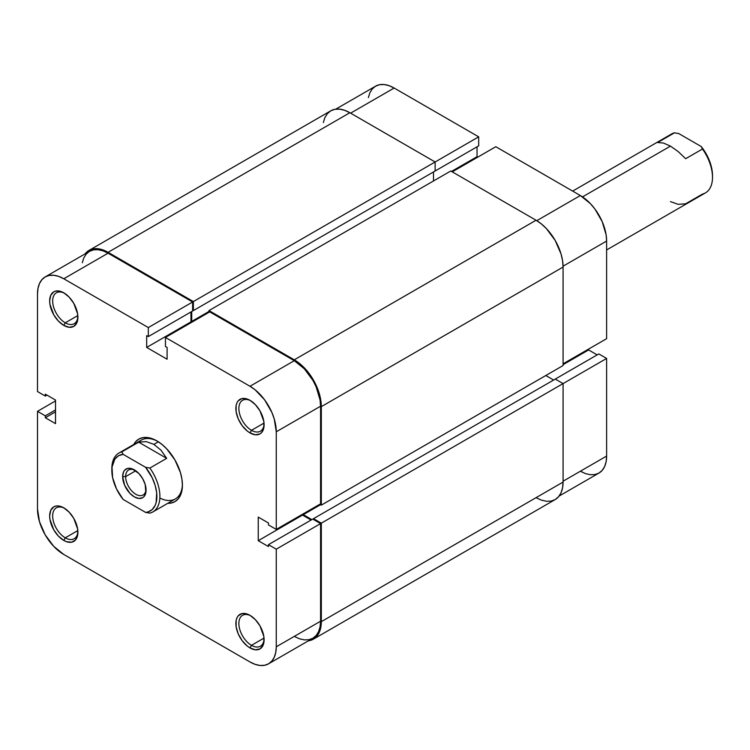 <?xml version="1.0" encoding="UTF-8"?>
<svg xmlns="http://www.w3.org/2000/svg" width="750" height="750" viewBox="0 0 750 750"><rect width="100%" height="100%" fill="white"/><g stroke="black" fill="none" stroke-linecap="round" stroke-linejoin="round"><path stroke-width="1.12" d="M323.334 122.55L324.872 117.591L327.375 113.634L330.731 110.841L334.828 109.322L339.506 109.144L344.578 110.287L349.847 112.734L435.141 161.981L435.141 171L193.369 310.584L193.369 301.566L435.141 161.981L349.847 112.734L108.075 252.319L349.847 112.734A38.222 22.069 -120 0 0 330.731 110.841L88.969 250.425L85.022 253.931A38.222 22.069 60 0 1 88.969 250.425A38.222 22.069 60 0 1 108.075 252.319L193.369 301.566L478.688 136.838L394.144 88.031L350.597 113.166L394.144 88.031L389.016 85.65L384.094 84.534L379.547 84.713L375.562 86.184L372.3 88.894L369.872 92.747L368.372 97.575M606.628 338.672L606.628 241.05L563.072 266.194L606.628 241.05L606.131 234.834L602.203 221.634L594.956 209.072L590.409 203.653L580.35 195.534L495.806 146.719L452.259 171.862L495.806 146.719L580.35 195.534L536.794 220.678L580.35 195.534A37.163 21.459 -120 0 1 606.628 241.05L606.628 338.672L563.081 363.816L606.628 338.672M88.969 250.425L93.066 248.906L97.734 248.728L102.806 249.872L108.075 252.319L193.369 301.566L193.369 310.584L192.619 310.144L193.369 310.584L435.141 171L435.141 161.981L478.688 136.838L478.688 145.856L434.391 171.431L478.688 145.856L478.688 136.838L394.144 88.031A37.163 21.459 -120 0 0 375.562 86.184L335.738 109.181M580.35 471.234L585.478 473.616L590.409 474.731L594.956 474.553L598.931 473.081L602.203 470.363L604.631 466.519L606.131 461.691L606.628 456.066L606.628 358.444L598.828 353.934L555.272 379.078L598.828 353.934L606.628 358.444L563.081 383.588L555.272 379.078L313.509 518.663L555.272 379.078L563.081 383.588L321.319 523.162L563.081 383.588L563.081 482.072L563.081 383.588L606.628 358.444L606.628 456.066L563.081 481.209L606.628 456.066A37.163 21.459 -120 0 1 598.931 473.081L559.106 496.069M597.169 354.891L588.609 349.941L588.609 349.078L588.609 349.941L563.081 364.688L588.609 349.941L597.169 354.891M477.787 157.125L477.037 156.694L477.037 146.812L477.037 156.694L451.509 171.431L477.037 156.694L477.787 157.125M433.491 171.947L433.491 180.966L433.491 171.947M208.987 311.447L191.719 321.422L191.719 311.531L191.719 321.422L192.469 321.853L191.719 321.422L208.987 311.447M208.987 312.319L208.987 310.584L450.759 171L208.987 310.584L294.281 359.822L536.053 220.237L450.759 171L536.053 220.237L294.281 359.822A38.222 22.069 60 0 1 321.319 406.641L563.081 267.056A38.222 22.069 -120 0 0 536.053 220.237L541.331 223.884L546.394 228.591L555.169 240.422L561.028 253.931L562.566 260.672L563.081 267.056L321.319 406.641L321.319 505.134L563.081 365.55L563.081 267.056L563.081 365.55L321.319 505.134L319.809 504.262L321.319 505.134L321.319 406.641L320.794 400.256L319.256 393.516L313.397 380.006L304.631 368.175L299.559 363.469L294.281 359.822L208.987 310.584L208.987 312.319M303.3 513.806L303.3 514.669L320.569 504.703L303.3 514.669L311.859 519.609L303.3 514.669L303.3 513.806M553.622 380.025L545.812 375.516L553.622 380.025M313.509 519.525L313.509 518.663L321.319 523.162L321.319 621.656L563.081 482.072L321.319 621.656A38.222 22.069 60 0 1 313.397 639.159A38.222 22.069 60 0 1 308.391 640.819L313.397 639.159L316.762 636.366L319.256 632.409L320.794 627.45L321.319 621.656L321.319 523.162L313.509 518.663L313.509 519.525M313.397 639.159L555.169 499.575A38.222 22.069 -120 0 0 563.081 482.072L562.566 487.866L561.028 492.834L558.525 496.781L555.169 499.575L551.072 501.094L546.394 501.272L541.331 500.128L536.053 497.681M251.484 645.328A17.841 10.303 -120 0 0 264.084 638.878A17.841 10.303 60 0 1 260.409 646.209A17.841 10.303 60 0 1 251.484 645.328L264.028 638.081L251.484 645.328A17.841 10.303 60 0 1 239.831 629.606A17.841 10.303 60 0 1 242.569 615.309A17.841 10.303 60 0 1 250.763 615.797A17.841 10.303 -120 0 0 238.875 623.906A17.841 10.303 -120 0 0 251.484 645.328L249.984 647.925L251.484 645.328M249.984 615.328L249.984 615.328A19.959 11.522 60 0 1 264.103 639.778A19.959 11.522 60 0 1 249.984 647.925L255.384 649.809L259.969 648.919L263.025 645.394L263.831 642.797L263.831 636.441L259.969 625.866L255.384 619.688L249.984 615.328L247.228 614.053L242.147 613.547L238.247 615.797L236.944 617.859L236.137 620.456L236.137 626.812L238.247 633.909L242.147 640.65L247.228 646.022L249.984 647.925A19.959 11.522 60 0 1 235.875 623.475A19.959 11.522 60 0 1 249.984 615.328L249.984 615.328M251.484 430.312A17.841 10.303 -120 0 0 264.084 423.863A17.841 10.303 60 0 1 260.409 431.194A17.841 10.303 60 0 1 251.484 430.312L264.028 423.075L251.484 430.312A17.841 10.303 60 0 1 239.831 414.591A17.841 10.303 60 0 1 242.569 400.294A17.841 10.303 60 0 1 250.763 400.781A17.841 10.303 -120 0 0 238.875 408.891A17.841 10.303 -120 0 0 251.484 430.312L249.984 432.909L251.484 430.312M249.984 400.312L249.984 400.312A19.959 11.522 60 0 1 264.103 424.762A19.959 11.522 60 0 1 249.984 432.909L255.384 434.794L259.969 433.903L261.722 432.441L263.831 427.791L263.831 421.425L259.969 410.85L255.384 404.672L249.984 400.312L247.228 399.037L242.147 398.531L238.247 400.781L236.944 402.844L236.137 405.441L236.137 411.797L238.247 418.894L242.147 425.634L247.228 431.006L249.984 432.909A19.959 11.522 60 0 1 235.875 408.459A19.959 11.522 60 0 1 249.984 400.312L249.984 400.312M65.278 322.809A17.841 10.303 -120 0 0 77.878 316.35A17.841 10.303 60 0 1 74.203 323.691A17.841 10.303 60 0 1 65.278 322.809L77.822 315.562L65.278 322.809A17.841 10.303 60 0 1 53.625 307.087A17.841 10.303 60 0 1 56.362 292.791A17.841 10.303 60 0 1 64.547 293.278A17.841 10.303 -120 0 0 52.669 301.378A17.841 10.303 -120 0 0 65.278 322.809L63.778 325.406L65.278 322.809M63.778 292.809L63.778 292.809A19.959 11.522 60 0 1 77.897 317.259A19.959 11.522 60 0 1 63.778 325.406L69.178 327.281L73.763 326.4L76.819 322.875L77.625 320.278L77.625 313.922L73.763 303.347L69.178 297.169L63.778 292.809L61.022 291.534L55.941 291.028L53.794 291.816L50.737 295.341L49.659 300.956L49.931 304.294L53.794 314.869L58.378 321.047L63.778 325.406A19.959 11.522 60 0 1 49.659 300.956A19.959 11.522 60 0 1 63.778 292.809L63.778 292.809M65.278 537.825A17.841 10.303 -120 0 0 77.878 531.366A17.841 10.303 60 0 1 74.203 538.706A17.841 10.303 60 0 1 65.278 537.825L77.822 530.578L65.278 537.825A17.841 10.303 60 0 1 53.625 522.103A17.841 10.303 60 0 1 56.362 507.806A17.841 10.303 60 0 1 64.547 508.294A17.841 10.303 -120 0 0 52.669 516.394A17.841 10.303 -120 0 0 65.278 537.825L63.778 540.422L65.278 537.825M63.778 507.825L63.778 507.825A19.959 11.522 60 0 1 77.897 532.275A19.959 11.522 60 0 1 63.778 540.422L66.534 541.697L71.625 542.203L75.516 539.953L77.625 535.294L77.625 528.938L73.763 518.362L69.178 512.184L63.778 507.825L58.378 505.941L55.941 506.044L53.794 506.831L50.737 510.356L49.659 515.972L49.931 519.309L53.794 529.884L58.378 536.062L63.778 540.422A19.959 11.522 60 0 1 49.659 515.972A19.959 11.522 60 0 1 63.778 507.825L63.778 507.825M159.844 498.038A33.975 19.622 -120 0 0 182.4 484.219A33.975 19.622 60 0 1 175.378 498.928L152.85 511.931A33.975 19.622 60 0 1 149.869 513.131A33.975 19.622 -120 0 0 149.869 468.047A33.975 19.622 60 0 1 152.85 511.931M156.881 440.887L156.881 440.887A36.103 20.841 60 0 1 182.409 485.109A36.103 20.841 60 0 1 167.775 503.316L171.066 503.062L174.938 501.638L178.106 499.003L180.469 495.262L181.922 490.575L182.409 485.109L181.922 479.072L180.469 472.706L174.938 459.947L166.65 448.772L161.859 444.328L156.881 440.887L151.903 438.581L147.112 437.494L142.697 437.672L138.834 439.106L135.656 441.741L133.791 444.459A36.103 20.841 60 0 1 156.881 440.887L156.881 440.887M294.281 636.394L299.409 638.775L304.341 639.891L308.888 639.712L312.872 638.241L316.134 635.522L318.562 631.678L320.062 626.85L320.569 621.225L320.569 523.603L276.262 549.178L320.569 523.603L320.569 621.225L276.262 646.8L276.262 549.178L276.262 646.8L275.756 652.425L274.266 657.253L271.837 661.106L268.566 663.816L264.591 665.288L260.044 665.466L255.113 664.35L249.984 661.969L63.778 554.466L53.719 546.347L45.197 534.853L39.497 521.719L37.5 508.95L37.5 411.328L45.309 415.837L45.309 417.741L55.519 423.637L55.519 400.059L45.309 394.163L45.309 396.066L37.5 391.556L37.5 293.934L38.006 288.309L39.497 283.481L41.925 279.637L45.197 276.919L49.181 275.447L53.719 275.269L58.65 276.384L63.778 278.766L148.322 327.572L148.322 336.591L146.672 335.634L146.672 347.428L167.091 359.222L167.091 347.428L165.441 346.472L165.441 337.453L249.984 386.269L294.281 360.694L209.738 311.878L165.441 337.453L249.984 386.269L255.113 389.812L264.591 399.816L271.837 412.369L274.266 419.016L276.262 431.784L276.262 529.406L268.453 524.897L268.453 522.994L258.244 517.097L258.244 540.684L268.453 546.572L268.453 544.669L276.262 549.178L268.453 544.669L312.759 519.094L320.569 523.603L312.759 519.094L268.453 544.669L268.453 546.572L258.244 540.684L302.541 515.1L302.541 514.237L302.541 515.1L311.1 520.05L302.541 515.1L258.244 540.684L258.244 517.097L268.453 522.994L268.453 524.897L276.262 529.406L276.262 431.784L320.569 406.209L320.062 399.994L316.134 386.794L312.872 380.306L304.341 368.812L294.281 360.694L209.738 311.878L165.441 337.453L165.441 346.472L167.091 347.428L167.091 359.222L146.672 347.428L190.969 321.853L190.969 311.972L190.969 321.853L191.719 322.284L190.969 321.853L146.672 347.428L146.672 335.634L148.322 336.591L192.619 311.016L192.619 301.997L108.075 253.191L102.956 250.809L98.025 249.694L93.478 249.872L89.494 251.344L86.231 254.062L83.803 257.906L82.303 262.734M111.844 469.519A33.975 19.622 60 0 1 118.866 453.075L141.394 440.072A33.975 19.622 60 0 1 157.641 441.347A33.975 19.622 -120 0 0 138.787 442.134M320.569 503.831L320.569 406.209L320.569 503.831L276.262 529.406L320.569 503.831M268.566 663.816L312.872 638.241A37.163 21.459 -120 0 0 320.569 621.225L276.262 646.8A37.163 21.459 60 0 1 268.566 663.816A37.163 21.459 60 0 1 249.984 661.969L63.778 554.466A37.163 21.459 60 0 1 37.5 508.95L37.5 411.328L45.309 415.837L55.519 409.941L45.309 415.837L45.309 417.741L55.519 411.844L45.309 417.741L55.519 423.637L55.519 400.059L45.309 394.163L45.309 396.066L46.959 395.109L45.309 396.066L37.5 391.556L37.5 293.934A37.163 21.459 60 0 1 45.197 276.919A37.163 21.459 60 0 1 63.778 278.766L148.322 327.572L192.619 301.997L108.075 253.191L63.778 278.766L108.075 253.191A37.163 21.459 -120 0 0 89.494 251.344L45.197 276.919M37.5 411.328L55.519 400.922L37.5 411.328M148.322 327.572L192.619 301.997L192.619 311.016L148.322 336.591L148.322 327.572M276.262 431.784L320.569 406.209A37.163 21.459 -120 0 0 294.281 360.694L249.984 386.269A37.163 21.459 60 0 1 276.262 431.784M125.644 476.606A14.438 8.334 -120 0 0 135.497 494.081A14.438 8.334 -120 0 0 146.044 489.225A14.438 8.334 60 0 1 143.081 495.009A14.438 8.334 60 0 1 131.953 491.147A14.438 8.334 60 0 1 125.644 476.606L135.778 470.766L125.644 476.606A14.438 8.334 60 0 1 128.634 469.997A14.438 8.334 60 0 1 135.131 470.325A14.438 8.334 -120 0 0 125.644 476.606L122.644 476.606L125.644 476.606M146.072 490.134A16.566 9.562 60 0 1 134.353 496.894A16.566 9.562 60 0 1 122.644 476.606L124.622 485.259L129.872 493.284L134.353 496.894L138.844 498.459L142.641 497.719L144.094 496.509L145.847 492.647L145.181 484.444L142.641 478.594L138.844 473.466L132.075 468.788L127.847 468.366L124.622 470.231L123.534 471.947L122.644 476.606A16.566 9.562 60 0 1 134.353 469.847A16.566 9.562 60 0 1 146.072 490.134M118.866 453.075A33.975 19.622 60 0 1 121.856 451.875L138.675 442.162L166.688 458.344L149.869 468.047L145.594 467.316L152.213 477.834L155.166 485.419L156.694 492.863L156.113 502.669L155.166 505.35L152.213 509.531L148.05 511.931L145.594 512.4L123.122 499.425L116.494 488.916L112.603 477.553L112.022 467.081L114.853 459.094L118.444 455.775L123.122 454.341L145.594 467.316A31.856 18.394 60 0 1 156.881 496.378A31.856 18.394 60 0 1 145.594 512.4L149.869 513.131L145.594 512.4L123.122 499.425A31.856 18.394 60 0 1 111.834 470.372A31.856 18.394 60 0 1 123.122 454.341L121.856 451.875L138.675 442.162L146.213 441.619L153.881 444.356L160.931 450.113L166.688 458.344L149.869 468.047L145.594 467.316L123.122 454.341L121.856 451.875A33.975 19.622 -120 0 0 111.834 468.637L111.834 470.372M158.344 441.778L153.881 444.356L158.344 441.778M606.628 249.947L705.459 192.881A33.975 19.622 -120 0 0 702.478 149.006L685.659 158.709L678.122 151.519L670.453 146.119L582.516 196.884L670.453 146.119L663.403 143.025L657.647 142.537L674.466 132.825A33.975 19.622 -120 0 0 671.484 134.034L572.653 191.091M668.953 136.013A33.975 19.622 60 0 1 674.466 132.825L657.647 142.537L663.403 143.025L670.453 146.119L678.122 151.519L685.659 158.709L702.478 149.006L701.213 146.531L678.741 133.556L701.213 146.531L705.891 153.366L709.472 160.828L711.731 168.412L712.5 175.594A31.856 18.394 -120 0 0 701.213 146.531L702.478 149.006A33.975 19.622 60 0 1 712.5 177.328A33.975 19.622 60 0 1 702.478 194.081L685.659 203.794L678.122 204.338L670.453 201.6M674.466 132.825L678.741 133.556L674.466 132.825M138.675 442.162L146.213 441.619L153.881 444.356L160.931 450.113L166.688 458.344L138.675 442.162M712.5 175.594L712.5 177.328"/></g></svg>
